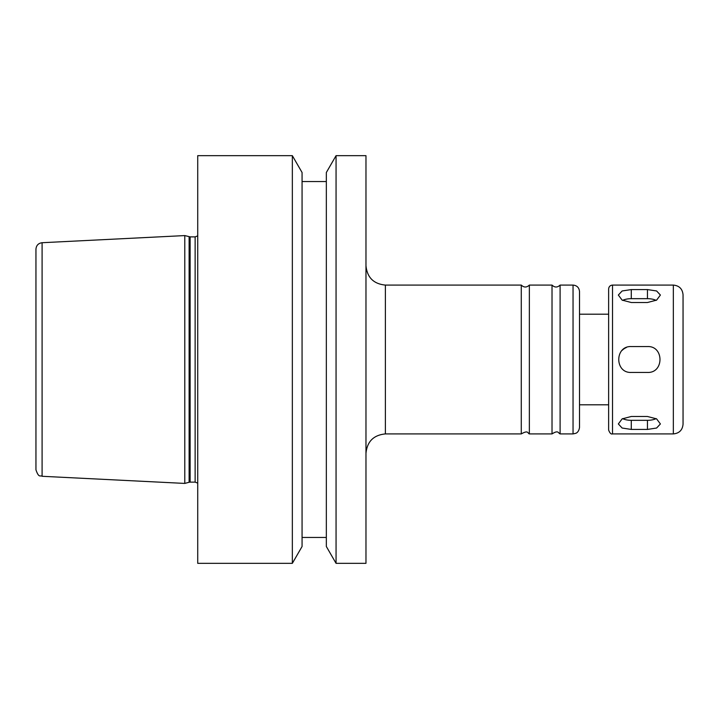 <?xml version="1.0" encoding="UTF-8"?>
<svg xmlns="http://www.w3.org/2000/svg" width="719" height="719" viewBox="0 0 719 719"><rect width="100%" height="100%" fill="white"/><g stroke="black" fill="none" stroke-linecap="round" stroke-linejoin="round"><path stroke-width="1.08" d="M631.282 289.568L647.46 289.568L656.609 290.97L660.401 295.051L656.609 300.12L647.46 302.51L631.282 302.51L622.133 300.12L618.34 295.051L622.133 290.97L631.282 289.568L631.282 298.673A12.942 6.471 0 0 0 622.555 300.362M656.186 300.362A12.942 6.471 0 0 0 647.46 298.673L631.282 298.673M631.282 416.49L647.46 416.49L656.609 418.88L660.401 423.949L656.609 428.03L647.46 429.432L631.282 429.432L622.133 428.03L618.34 423.949L622.133 418.88L631.282 416.49M622.555 418.638A12.942 6.471 180 0 0 631.282 420.327L647.46 420.327A12.942 6.471 180 0 0 656.186 418.638M631.282 346.558L647.46 346.558C664.149 345.767 664.149 373.233 647.46 372.442L631.282 372.442C614.592 373.233 614.592 345.767 631.282 346.558M626.321 347.547A12.942 12.942 0 0 0 622.133 350.351M292.345 155.663L292.345 563.337L197.725 563.337L197.725 155.663L292.345 155.663L302.07 172.506L302.07 546.494L292.345 563.337M302.07 181.548L326.336 181.548M336.061 155.663L326.336 172.506L326.336 546.494L336.061 563.337L365.971 563.337L365.971 155.663L336.061 155.663L336.061 563.337M521.275 285.084L521.275 433.917C528.645 429.737 527.521 433.431 529.355 433.917L529.355 285.084C526.668 287.645 523.971 287.645 521.275 285.084L385.384 285.084C373.592 283.933 367.121 277.462 365.971 265.671M529.355 285.084L552.021 285.084L552.021 433.917L529.355 433.917M552.021 285.084C554.709 287.645 557.405 287.645 560.101 285.084L560.101 433.917C558.07 433.117 558.618 429.746 552.021 433.917M560.101 285.084L573.043 285.084C576.971 285.47 579.128 287.627 579.514 291.555L579.514 427.446C578.714 432.712 575.676 433.296 575.748 433.323L573.043 433.917L573.043 285.084M608.634 314.203L579.514 314.203L579.514 404.797L608.634 404.797L608.634 430.034L608.634 288.966C608.867 286.611 610.161 285.317 612.516 285.084L673.344 285.084C679.239 285.659 682.475 288.894 683.05 294.79L683.05 424.21C682.475 430.106 679.239 433.341 673.344 433.917L673.344 285.084M683.05 331.064L683.05 387.936M42.097 242.716C38.341 243.247 36.292 245.395 35.95 249.178L35.95 469.822C38.916 478.495 40.327 475.007 42.097 476.284L184.783 483.42L184.783 235.58L42.097 242.716L42.097 476.284M197.725 235.886L195.137 236.875L190.122 236.875L184.783 235.58M647.46 298.673L647.46 289.568M647.46 420.327L647.46 429.432M631.282 420.327L631.282 429.432M385.384 285.084L385.384 433.917C373.592 435.067 367.121 441.538 365.971 453.329M612.516 285.084L612.516 433.917C611.087 434.429 609.793 433.135 608.634 430.034M189.115 236.74L189.115 482.26L184.783 483.42M190.122 236.875L190.122 482.125L189.115 482.26M195.137 236.875L195.137 482.125L197.725 483.114M302.07 537.452L326.336 537.452M385.384 433.917L521.275 433.917M560.101 433.917L573.043 433.917M612.516 433.917L673.344 433.917M190.122 482.125L195.137 482.125"/></g></svg>
